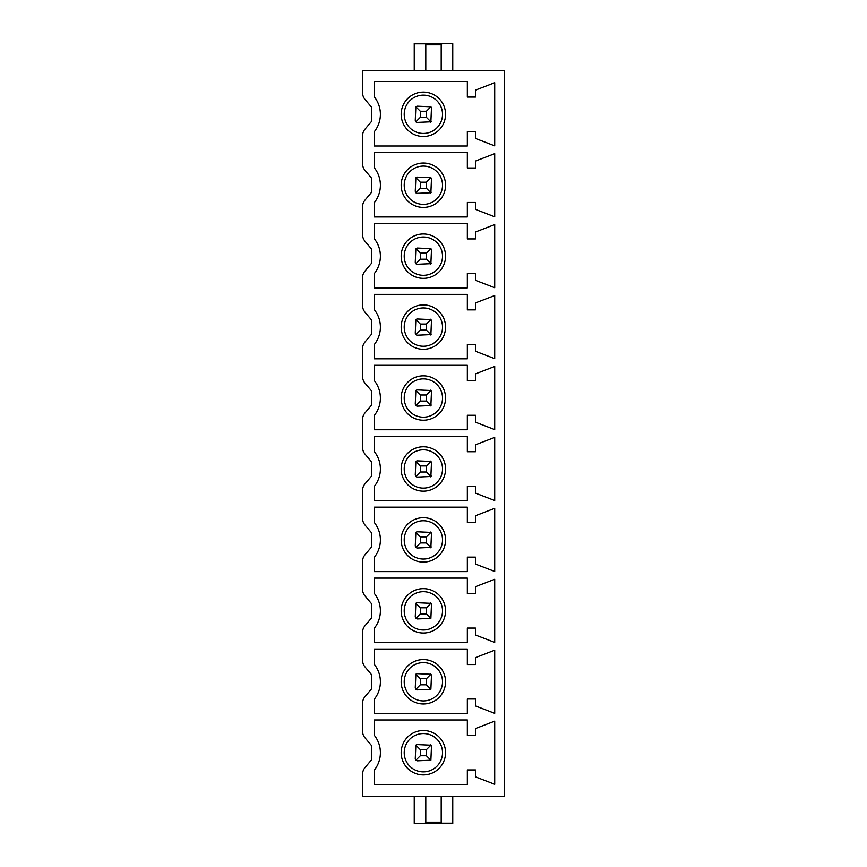 <?xml version="1.0" encoding="UTF-8"?>
<svg xmlns="http://www.w3.org/2000/svg" width="867" height="867" viewBox="0 0 867 867"><rect width="100%" height="100%" fill="white"/><g stroke="black" fill="none" stroke-linecap="round" stroke-linejoin="round"><path stroke-width="1.3" d="M504.431 796.285L362.569 796.285L362.569 774.198A10.133 10.133 0 0 1 364.942 767.674L371.683 759.665L371.683 745.761L364.942 737.752A10.133 10.133 0 0 1 362.569 731.228L362.569 703.256A10.133 10.133 0 0 1 364.942 696.732L371.683 688.723L371.683 674.829L364.942 666.821A10.133 10.133 0 0 1 362.569 660.296L362.569 632.325A10.133 10.133 0 0 1 364.942 625.801L371.683 617.792L371.683 603.887L364.942 595.889A10.133 10.133 0 0 1 362.569 589.354L362.569 561.383A10.133 10.133 0 0 1 364.942 554.858L371.683 546.86L371.683 532.956L364.942 524.947A10.133 10.133 0 0 1 362.569 518.423L362.569 490.451A10.133 10.133 0 0 1 364.942 483.927L371.683 475.918L371.683 462.013L364.942 454.015A10.133 10.133 0 0 1 362.569 447.48L362.569 419.52A10.133 10.133 0 0 1 364.942 412.985L371.683 404.987L371.683 391.082L364.942 383.073A10.133 10.133 0 0 1 362.569 376.549L362.569 348.577A10.133 10.133 0 0 1 364.942 342.053L371.683 334.044L371.683 320.151L364.942 312.142A10.133 10.133 0 0 1 362.569 305.618L362.569 277.646A10.133 10.133 0 0 1 364.942 271.122L371.683 263.113L371.683 249.208L364.942 241.199A10.133 10.133 0 0 1 362.569 234.675L362.569 206.704A10.133 10.133 0 0 1 364.942 200.179L371.683 192.171L371.683 178.277L364.942 170.268A10.133 10.133 0 0 1 362.569 163.744L362.569 135.772A10.133 10.133 0 0 1 364.942 129.248L371.683 121.239L371.683 107.335L364.942 99.326A10.133 10.133 0 0 1 362.569 92.802L362.569 70.715L504.431 70.715L504.431 796.285M374.316 131.697A27.972 27.972 0 0 0 374.316 96.876L374.316 81.552L467.346 81.552L467.346 97.061L475.452 97.061L475.452 90.125L494.71 82.712L494.71 145.862L475.452 138.449L475.452 131.513L467.346 131.513L467.346 146.003L374.316 146.003L374.316 131.697M374.316 202.629A27.972 27.972 0 0 0 374.316 167.808L374.316 152.494L467.346 152.494L467.346 167.992L475.452 167.992L475.452 161.056L494.71 153.654L494.71 216.793L475.452 209.391L475.452 202.455L467.346 202.455L467.346 216.945L374.316 216.945L374.316 202.629M374.316 273.571A27.972 27.972 0 0 0 374.316 238.75L374.316 223.426L467.346 223.426L467.346 238.934L475.452 238.934L475.452 231.998L494.71 224.586L494.71 287.725L475.452 280.323L475.452 273.387L467.346 273.387L467.346 287.877L374.316 287.877L374.316 273.571M374.316 344.502A27.972 27.972 0 0 0 374.316 309.682L374.316 294.368L467.346 294.368L467.346 309.866L475.452 309.866L475.452 302.93L494.71 295.528L494.71 358.667L475.452 351.265L475.452 344.318L467.346 344.318L467.346 358.819L374.316 358.819L374.316 344.502M374.316 415.445A27.972 27.972 0 0 0 374.316 380.624L374.316 365.3L467.346 365.3L467.346 380.808L475.452 380.808L475.452 373.872L494.71 366.459L494.71 429.598L475.452 422.196L475.452 415.26L467.346 415.26L467.346 429.75L374.316 429.75L374.316 415.445M374.316 486.376A27.972 27.972 0 0 0 374.316 451.555L374.316 436.231L467.346 436.231L467.346 451.74L475.452 451.74L475.452 444.804L494.71 437.401L494.71 500.541L475.452 493.128L475.452 486.192L467.346 486.192L467.346 500.682L374.316 500.682L374.316 486.376M374.316 557.318A27.972 27.972 0 0 0 374.316 522.498L374.316 507.173L467.346 507.173L467.346 522.682L475.452 522.682L475.452 515.735L494.71 508.333L494.71 571.472L475.452 564.07L475.452 557.134L467.346 557.134L467.346 571.624L374.316 571.624L374.316 557.318M374.316 628.25A27.972 27.972 0 0 0 374.316 593.429L374.316 578.105L467.346 578.105L467.346 593.613L475.452 593.613L475.452 586.677L494.71 579.275L494.71 642.414L475.452 635.002L475.452 628.066L467.346 628.066L467.346 642.555L374.316 642.555L374.316 628.25M374.316 699.192A27.972 27.972 0 0 0 374.316 664.371L374.316 649.047L467.346 649.047L467.346 664.545L475.452 664.545L475.452 657.609L494.71 650.207L494.71 713.346L475.452 705.944L475.452 699.008L467.346 699.008L467.346 713.498L374.316 713.498L374.316 699.192M374.316 770.124A27.972 27.972 0 0 0 374.316 735.303L374.316 719.978L467.346 719.978L467.346 735.487L475.452 735.487L475.452 728.551L494.71 721.138L494.71 784.288L475.452 776.875L475.452 769.939L467.346 769.939L467.346 784.429L374.316 784.429L374.316 770.124M441.205 70.715L441.205 43.816L452.758 43.35L414.242 43.35L414.242 70.715M425.795 70.715L425.795 43.816L414.242 43.816M452.758 70.715L452.758 43.816M423.367 136.477A22.195 22.195 0 0 0 445.562 114.281A22.195 22.195 0 0 0 423.367 92.097A22.195 22.195 0 0 0 401.172 114.281A22.195 22.195 0 0 0 423.367 136.477M423.367 133.442A19.15 19.15 0 0 0 442.517 114.281A19.15 19.15 0 0 0 423.367 95.132A19.15 19.15 0 0 0 404.217 114.281A19.15 19.15 0 0 0 423.367 133.442M431.257 107.291A2.027 2.027 0 0 0 430.357 106.392M416.377 106.392A2.027 2.027 0 0 0 415.477 107.291M415.477 121.282A2.027 2.027 0 0 0 416.377 122.171M430.357 122.171A2.027 2.027 0 0 0 431.257 121.282M430.877 121.803L417.287 122.399L415.857 121.803L415.26 120.361L415.857 106.771L417.287 106.175L430.877 106.771L431.473 108.202L430.877 121.803L426.401 117.327L426.401 111.247L420.322 111.247L420.322 117.327L426.401 117.327M430.877 106.771L426.401 111.247M415.857 121.803L420.322 117.327M415.857 106.771L420.322 111.247M423.367 207.419A22.195 22.195 0 0 0 445.562 185.224A22.195 22.195 0 0 0 423.367 163.029A22.195 22.195 0 0 0 401.172 185.224A22.195 22.195 0 0 0 423.367 207.419M423.367 204.374A19.15 19.15 0 0 0 442.517 185.224A19.15 19.15 0 0 0 423.367 166.074A19.15 19.15 0 0 0 404.217 185.224A19.15 19.15 0 0 0 423.367 204.374M431.257 178.234A2.027 2.027 0 0 0 430.357 177.334M416.377 177.334A2.027 2.027 0 0 0 415.477 178.234M415.477 192.214A2.027 2.027 0 0 0 416.377 193.113M430.357 193.113A2.027 2.027 0 0 0 431.257 192.214M430.877 192.734L417.287 193.33L415.857 192.734L415.26 191.304L415.857 177.713L417.287 177.117L430.877 177.713L431.473 179.144L430.877 192.734L426.401 188.258L426.401 182.178L420.322 182.178L420.322 188.258L426.401 188.258M430.877 177.713L426.401 182.178M415.857 192.734L420.322 188.258M415.857 177.713L420.322 182.178M423.367 278.35A22.195 22.195 0 0 0 445.562 256.155A22.195 22.195 0 0 0 423.367 233.971A22.195 22.195 0 0 0 401.172 256.155A22.195 22.195 0 0 0 423.367 278.35M423.367 275.316A19.15 19.15 0 0 0 442.517 256.155A19.15 19.15 0 0 0 423.367 237.005A19.15 19.15 0 0 0 404.217 256.155A19.15 19.15 0 0 0 423.367 275.316M431.257 249.165A2.027 2.027 0 0 0 430.357 248.265M416.377 248.265A2.027 2.027 0 0 0 415.477 249.165M415.477 263.156A2.027 2.027 0 0 0 416.377 264.045M430.357 264.045A2.027 2.027 0 0 0 431.257 263.156M430.877 263.676L417.287 264.262L415.857 263.676L415.26 262.235L415.857 248.645L417.287 248.049L430.877 248.645L431.473 250.075L430.877 263.676L426.401 259.2L426.401 253.121L420.322 253.121L420.322 259.2L426.401 259.2M430.877 248.645L426.401 253.121M415.857 263.676L420.322 259.2M415.857 248.645L420.322 253.121M423.367 349.293A22.195 22.195 0 0 0 445.562 327.097A22.195 22.195 0 0 0 423.367 304.902A22.195 22.195 0 0 0 401.172 327.097A22.195 22.195 0 0 0 423.367 349.293M423.367 346.247A19.15 19.15 0 0 0 442.517 327.097A19.15 19.15 0 0 0 423.367 307.948A19.15 19.15 0 0 0 404.217 327.097A19.15 19.15 0 0 0 423.367 346.247M431.257 320.096A2.027 2.027 0 0 0 430.357 319.208M416.377 319.208A2.027 2.027 0 0 0 415.477 320.096M415.477 334.088A2.027 2.027 0 0 0 416.377 334.987M430.357 334.987A2.027 2.027 0 0 0 431.257 334.088M430.877 334.608L417.287 335.204L415.857 334.608L415.26 333.177L415.857 319.587L417.287 318.991L430.877 319.587L431.473 321.018L430.877 334.608L426.401 330.132L426.401 324.052L420.322 324.052L420.322 330.132L426.401 330.132M430.877 319.587L426.401 324.052M415.857 334.608L420.322 330.132M415.857 319.587L420.322 324.052M423.367 420.224A22.195 22.195 0 0 0 445.562 398.029A22.195 22.195 0 0 0 423.367 375.834A22.195 22.195 0 0 0 401.172 398.029A22.195 22.195 0 0 0 423.367 420.224M423.367 417.19A19.15 19.15 0 0 0 442.517 398.029A19.15 19.15 0 0 0 423.367 378.879A19.15 19.15 0 0 0 404.217 398.029A19.15 19.15 0 0 0 423.367 417.19M431.257 391.039A2.027 2.027 0 0 0 430.357 390.139M416.377 390.139A2.027 2.027 0 0 0 415.477 391.039M415.477 405.03A2.027 2.027 0 0 0 416.377 405.919M430.357 405.919A2.027 2.027 0 0 0 431.257 405.03M430.877 405.55L417.287 406.135L415.857 405.55L415.26 404.109L415.857 390.518L417.287 389.922L430.877 390.518L431.473 391.949L430.877 405.55L426.401 401.074L426.401 394.994L420.322 394.994L420.322 401.074L426.401 401.074M430.877 390.518L426.401 394.994M415.857 405.55L420.322 401.074M415.857 390.518L420.322 394.994M423.367 491.166A22.195 22.195 0 0 0 445.562 468.971A22.195 22.195 0 0 0 423.367 446.776A22.195 22.195 0 0 0 401.172 468.971A22.195 22.195 0 0 0 423.367 491.166M423.367 488.121A19.15 19.15 0 0 0 442.517 468.971A19.15 19.15 0 0 0 423.367 449.81A19.15 19.15 0 0 0 404.217 468.971A19.15 19.15 0 0 0 423.367 488.121M431.257 461.97A2.027 2.027 0 0 0 430.357 461.081M416.377 461.081A2.027 2.027 0 0 0 415.477 461.97M415.477 475.961A2.027 2.027 0 0 0 416.377 476.861M430.357 476.861A2.027 2.027 0 0 0 431.257 475.961M430.877 476.482L417.287 477.078L415.857 476.482L415.26 475.051L415.857 461.45L417.287 460.865L430.877 461.45L431.473 462.891L430.877 476.482L426.401 472.006L426.401 465.926L420.322 465.926L420.322 472.006L426.401 472.006M430.877 461.45L426.401 465.926M415.857 476.482L420.322 472.006M415.857 461.45L420.322 465.926M423.367 562.098A22.195 22.195 0 0 0 445.562 539.903A22.195 22.195 0 0 0 423.367 517.707A22.195 22.195 0 0 0 401.172 539.903A22.195 22.195 0 0 0 423.367 562.098M423.367 559.052A19.15 19.15 0 0 0 442.517 539.903A19.15 19.15 0 0 0 423.367 520.753A19.15 19.15 0 0 0 404.217 539.903A19.15 19.15 0 0 0 423.367 559.052M431.257 532.912A2.027 2.027 0 0 0 430.357 532.013M416.377 532.013A2.027 2.027 0 0 0 415.477 532.912M415.477 546.904A2.027 2.027 0 0 0 416.377 547.792M430.357 547.792A2.027 2.027 0 0 0 431.257 546.904M430.877 547.413L417.287 548.009L415.857 547.413L415.26 545.982L415.857 532.392L417.287 531.796L430.877 532.392L431.473 533.823L430.877 547.413L426.401 542.948L426.401 536.868L420.322 536.868L420.322 542.948L426.401 542.948M430.877 532.392L426.401 536.868M415.857 547.413L420.322 542.948M415.857 532.392L420.322 536.868M423.367 633.029A22.195 22.195 0 0 0 445.562 610.845A22.195 22.195 0 0 0 423.367 588.65A22.195 22.195 0 0 0 401.172 610.845A22.195 22.195 0 0 0 423.367 633.029M423.367 629.995A19.15 19.15 0 0 0 442.517 610.845A19.15 19.15 0 0 0 423.367 591.684A19.15 19.15 0 0 0 404.217 610.845A19.15 19.15 0 0 0 423.367 629.995M431.257 603.844A2.027 2.027 0 0 0 430.357 602.955M416.377 602.955A2.027 2.027 0 0 0 415.477 603.844M430.877 618.355L417.287 618.951L415.857 618.355L415.26 616.925L415.857 603.324L417.287 602.738L430.877 603.324L431.473 604.765L430.877 618.355L426.401 613.879L426.401 607.8L420.322 607.8L420.322 613.879L426.401 613.879M430.877 603.324L426.401 607.8M415.857 618.355L420.322 613.879M415.857 603.324L420.322 607.8M423.367 703.971A22.195 22.195 0 0 0 445.562 681.776A22.195 22.195 0 0 0 423.367 659.581A22.195 22.195 0 0 0 401.172 681.776A22.195 22.195 0 0 0 423.367 703.971M423.367 700.926A19.15 19.15 0 0 0 442.517 681.776A19.15 19.15 0 0 0 423.367 662.626A19.15 19.15 0 0 0 404.217 681.776A19.15 19.15 0 0 0 423.367 700.926M431.257 674.786A2.027 2.027 0 0 0 430.357 673.887M416.377 673.887A2.027 2.027 0 0 0 415.477 674.786M430.877 689.287L417.287 689.883L415.857 689.287L415.26 687.856L415.857 674.266L417.287 673.67L430.877 674.266L431.473 675.696L430.877 689.287L426.401 684.822L426.401 678.742L420.322 678.742L420.322 684.822L426.401 684.822M430.877 674.266L426.401 678.742M415.857 689.287L420.322 684.822M415.857 674.266L420.322 678.742M423.367 774.903A22.195 22.195 0 0 0 445.562 752.719A22.195 22.195 0 0 0 423.367 730.523A22.195 22.195 0 0 0 401.172 752.719A22.195 22.195 0 0 0 423.367 774.903M423.367 771.868A19.15 19.15 0 0 0 442.517 752.719A19.15 19.15 0 0 0 423.367 733.558A19.15 19.15 0 0 0 404.217 752.719A19.15 19.15 0 0 0 423.367 771.868M431.257 745.718A2.027 2.027 0 0 0 430.357 744.829M416.377 744.829A2.027 2.027 0 0 0 415.477 745.718M430.877 760.229L417.287 760.825L415.857 760.229L415.26 758.798L415.857 745.197L417.287 744.601L430.877 745.197L431.473 746.639L430.877 760.229L426.401 755.753L426.401 749.673L420.322 749.673L420.322 755.753L426.401 755.753M430.877 745.197L426.401 749.673M415.857 760.229L420.322 755.753M415.857 745.197L420.322 749.673M452.758 796.285L452.758 823.65L414.242 823.65L425.795 823.184L425.795 796.285M441.205 796.285L441.205 823.184L452.758 823.184M414.242 823.184L414.242 796.285M441.205 44.802L425.795 44.802M441.205 822.198L425.795 822.198"/></g></svg>
